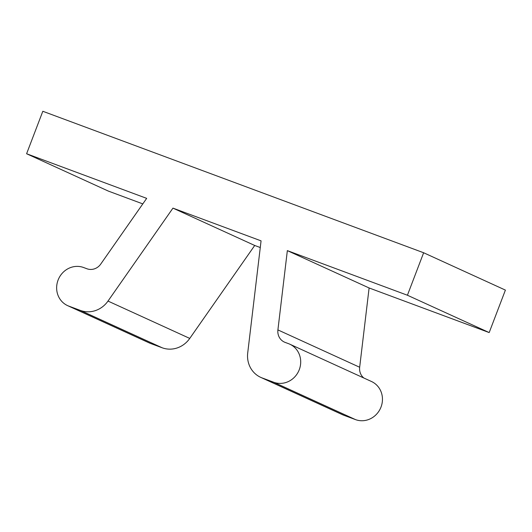 <?xml version="1.0" encoding="UTF-8"?>
<svg xmlns="http://www.w3.org/2000/svg" width="532" height="532" viewBox="0 0 532 532"><rect width="100%" height="100%" fill="white"/><g stroke="black" fill="none" stroke-linecap="round" stroke-linejoin="round"><path stroke-width="0.8" d="M142.809 203.896L108.362 191.094L26.6 153.748L42.819 111.274L423.638 252.753L505.4 290.1L489.181 332.573L369.108 287.965L287.347 250.625L277.91 329.907A12.402 11.604 -65.5 0 0 284.407 342.096A12.402 11.604 -65.5 0 0 285.139 342.402L288.504 343.652A20.675 19.338 -65.5 0 1 289.721 344.151A20.675 19.338 -65.5 0 1 299.004 370.345A20.675 19.338 -65.5 0 1 273.761 382.262L262.176 377.959A24.811 23.209 -65.5 0 1 260.72 377.361A24.811 23.209 -65.5 0 1 247.713 352.982L261.066 240.856L172.953 208.125L254.715 245.471L260.268 247.533M26.6 153.748L146.672 198.363L100.741 264.085A12.402 11.604 -65.5 0 1 86.949 268.766L83.584 267.516A20.675 19.338 -65.5 0 0 58.34 279.44A20.675 19.338 -65.5 0 0 67.624 305.634A20.675 19.338 -65.5 0 0 68.841 306.133L80.418 310.435A24.811 23.209 -65.5 0 0 107.996 301.072L172.953 208.125M363.861 378.019A12.402 11.604 -65.5 0 1 359.665 367.253L369.108 287.965M260.72 377.361L342.475 414.701A24.811 23.209 -65.5 0 0 343.938 415.306L355.516 419.608A20.675 19.338 -65.5 0 0 380.759 407.692A20.675 19.338 -65.5 0 0 371.476 381.497L289.721 344.151M67.624 305.634L149.379 342.974A20.675 19.338 -65.5 0 0 150.596 343.479L162.18 347.782A24.811 23.209 -65.5 0 0 189.758 338.418L254.715 245.471M287.347 250.625L407.419 295.233L489.181 332.573M423.638 252.753L407.419 295.233M359.665 367.253L277.91 329.907M355.516 419.608L273.761 382.262M343.938 415.306L262.176 377.959M189.758 338.418L107.996 301.072M150.596 343.479L68.841 306.133M162.18 347.782L80.418 310.435"/></g></svg>
